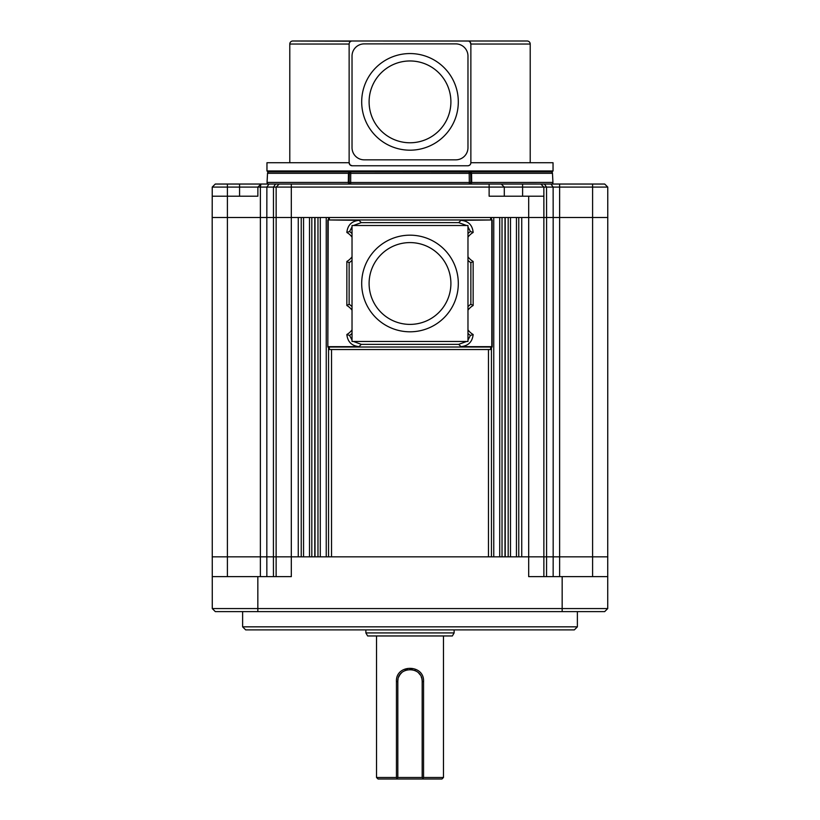 <?xml version="1.0" encoding="UTF-8"?>
<svg xmlns="http://www.w3.org/2000/svg" width="820" height="820" viewBox="0 0 820 820"><rect width="100%" height="100%" fill="white"/><g stroke="black" fill="none" stroke-linecap="round" stroke-linejoin="round"><path stroke-width="1.23" d="M268.57 184.039A1.517 1.517 0 0 1 267.053 182.429L348.295 182.429A1.517 0.656 -90 0 0 348.295 182.511L348.951 184.039L350.683 184.039A1.517 1.517 0 0 1 349.156 182.511L348.295 182.429L349.166 182.429M551.429 184.039A1.517 1.517 0 0 0 552.947 182.429L470.844 182.491A1.517 1.517 0 0 1 469.317 184.039L469.317 182.511L470.844 182.491L470.68 173.358L470.844 182.491A1.517 1.517 0 0 1 469.317 184.039M351.062 41.215L292.832 41A3.044 3.044 0 0 0 289.788 44.044L289.788 162.729M292.832 41L467.851 41M469.952 41.871L470.864 44.044A3.044 3.044 0 0 0 467.82 41L527.168 41A3.044 3.044 0 0 1 530.212 44.044L470.864 44.044L470.864 162.729A3.044 3.044 0 0 1 467.82 165.773L352.18 165.773L350.078 164.933L349.135 162.729A3.044 3.044 0 0 0 352.18 165.773M267.053 182.429L267.525 173.307A1.517 1.517 -90 0 1 269.042 171.862L349.115 171.862L348.459 173.307L349.32 173.358L349.156 182.491L350.683 182.491L350.683 184.039A1.517 1.517 0 0 1 349.156 182.501L469.317 182.491L469.163 171.862A1.517 1.517 0 0 1 470.68 173.358L471.551 173.307L471.705 182.429L470.834 182.429M468.22 41.031L352.18 41A3.044 3.044 0 0 0 349.135 44.044L349.135 162.729L266.961 162.729L266.961 170.95L267.873 171.862L349.115 171.862M469.224 171.862L552.126 171.862L553.039 170.95L553.039 162.729L470.864 162.729L470.7 163.733M471.418 171.862L470.895 171.862L471.551 173.307L552.475 173.307L552.947 182.429M278.523 171.862L315.157 171.862M345.24 171.862L350.765 171.862A1.517 1.517 0 0 1 350.837 171.862A1.517 1.517 0 0 0 350.632 171.872A1.517 1.517 0 0 1 350.734 171.862L350.683 182.491M535.911 171.862L550.958 171.862A1.517 1.517 0 0 1 552.475 173.307M227.406 184.039L215.291 184.039L212.236 187.083L227.406 187.083L227.406 184.039L239.573 184.039L239.573 187.083L227.406 187.083L227.406 196.205L212.226 196.205L212.185 217.515L212.236 187.083M592.593 184.039L592.593 187.083L607.764 187.083L604.709 184.039L239.573 184.039M279.2 184.039L276.145 187.083L260.37 187.083L260.934 184.039L257.89 187.083L239.573 187.083L239.573 196.205M260.37 184.602L257.89 187.083L257.87 196.205L227.406 196.205L227.406 217.515L260.37 217.515L260.37 187.083L257.89 187.083M276.125 576.624L276.145 187.083L291.315 187.083L291.315 184.039M489.13 184.039L489.13 187.083L291.315 187.083L291.315 217.515L528.685 217.515L528.685 196.205L489.13 196.205L489.13 187.083L504.29 187.083L501.245 184.039M540.821 184.039L543.855 187.083L504.29 187.083L504.3 196.205M559.63 184.039L559.63 217.515L592.593 217.515L592.593 187.083L543.855 187.083L543.906 217.515L543.865 196.205L528.685 196.205M544.388 184.039L546.54 187.083L546.581 217.515L543.906 217.515L543.865 196.205L543.875 576.624M212.185 556.841L227.406 556.841L227.406 217.515L212.185 217.515L212.277 608.573L607.722 608.573L607.764 187.083M349.156 182.532L349.156 182.511A1.517 1.517 0 0 1 349.156 182.491L349.32 173.358A1.517 1.517 0 0 1 350.632 171.872A1.517 1.517 0 0 0 349.32 173.358L470.68 173.358L470.393 172.487M329.353 217.515L329.353 219.965L490.647 219.965L490.647 217.515M607.784 576.624L528.685 576.624L528.685 217.515L543.906 217.515M521.735 217.515L521.735 556.841L298.265 556.841L298.265 217.515M275.612 184.039L273.46 187.083L273.419 556.841L291.315 556.841L291.315 576.624L212.216 576.624M212.277 608.573L215.322 611.617L212.277 608.573M331.526 556.841L331.526 349.525L490.647 349.525L490.647 347.014L492.164 347.014L492.164 219.965L460.983 220.344L458.698 222.62L361.302 222.62L359.016 220.344L329.353 219.965M490.647 219.965L492.164 219.965M331.526 349.525L329.353 349.525L329.353 347.014L490.647 347.014M257.839 576.624L257.839 611.617L562.161 611.617L562.161 576.624M607.722 608.573L604.678 611.617L607.722 608.573M604.678 611.617L562.161 611.617M257.839 611.617L215.322 611.617M328.205 220.344L327.836 347.014L327.836 219.965M328.205 346.645L359.016 346.645C351.678 345.886 347.629 341.837 346.85 334.509A16.738 16.738 0 0 0 352.026 329.845M352.026 310.175A16.738 16.738 0 0 0 346.85 305.511L346.85 261.467A16.738 16.738 0 0 0 352.026 256.803M352.026 237.134A16.738 16.738 0 0 0 346.85 232.47C347.629 225.141 351.678 221.092 359.016 220.344M346.85 232.47L349.576 231.517L352.026 226.914M353.42 225.51L361.302 222.62M466.58 225.51L458.698 222.62M467.974 226.914L470.424 231.517L473.15 232.47C472.453 225.07 468.394 221.021 460.983 220.344M473.15 232.47A16.738 16.738 0 0 0 467.974 237.134M467.974 256.803A16.738 16.738 0 0 0 473.15 261.467L473.15 305.511A16.738 16.738 0 0 0 467.974 310.175M467.974 329.845A16.738 16.738 0 0 0 473.15 334.509C472.371 341.837 468.322 345.886 460.983 346.645L491.795 346.645L491.795 220.344M327.836 347.014L329.353 347.014M577.382 611.617L577.382 626.839L574.338 629.883L245.662 629.883L242.617 626.839L242.617 611.617M242.617 626.839L577.382 626.839M466.58 341.468L458.698 344.359L361.302 344.359L353.42 341.468M352.026 340.064L349.576 335.462L346.85 334.509M349.576 231.517A19.024 19.024 0 0 1 352.026 233.608M352.026 260.329A19.024 19.024 0 0 1 349.135 262.728L346.85 261.467M349.135 262.728L349.135 304.251L346.85 305.511M349.135 304.251A19.024 19.024 0 0 1 352.026 306.649M352.026 333.371A19.024 19.024 0 0 1 349.576 335.462M467.974 225.51L352.026 225.51L352.026 341.468L467.974 341.468L467.974 225.51M473.15 261.467L470.864 262.728A19.024 19.024 0 0 1 467.974 260.329M467.974 233.608A19.024 19.024 0 0 1 470.424 231.517M473.15 334.509L470.424 335.462L467.974 340.064M470.424 335.462A19.024 19.024 0 0 1 467.974 333.371M467.974 306.649A19.024 19.024 0 0 1 470.864 304.251L473.15 305.511M470.864 262.728L470.864 304.251M530.212 162.729L530.212 44.044M256.311 629.883L563.688 629.883M361.692 283.494A48.308 48.308 0 0 1 410 235.176A48.308 48.308 0 0 1 458.308 283.494A48.308 48.308 0 0 1 410 331.803A48.308 48.308 0 0 1 361.692 283.494M455.797 159.838L364.203 159.838A12.177 12.177 0 0 1 352.026 147.672L352.026 56.067A12.177 12.177 0 0 1 364.203 43.89L455.797 43.89A12.177 12.177 0 0 1 467.974 56.067L467.974 147.672A12.177 12.177 0 0 1 455.797 159.838M410 324.392A40.897 40.897 0 0 1 369.102 283.874A40.897 40.897 0 0 1 410.758 242.597A40.897 40.897 0 0 1 450.897 283.874A40.897 40.897 0 0 1 410 324.392M361.692 101.864A48.308 48.308 0 0 1 410 53.556A48.308 48.308 0 0 1 458.308 101.864A48.308 48.308 0 0 1 410 150.183A48.308 48.308 0 0 1 361.692 101.864M450.897 101.864A40.897 40.897 0 0 1 410 142.772A40.897 40.897 0 0 1 369.102 101.864A40.897 40.897 0 0 1 410 60.967A40.897 40.897 0 0 1 450.897 101.864M365.874 629.883L365.874 632.917L454.126 632.917L454.126 629.883M365.874 632.917L367.627 635.961L452.373 635.961L454.126 632.917M443.476 635.961L443.476 777.483L441.959 779L396.306 779L397.823 777.483L396.306 779L378.04 779L376.523 777.483L376.523 635.961M376.523 777.483L396.439 777.483L396.439 681.615C395.455 663.944 424.524 663.923 423.561 681.615L423.561 777.483L443.476 777.483M396.439 777.483L397.136 778.17M397.823 777.483L397.823 681.615C397.157 665.994 422.7 665.737 422.177 681.615L422.177 777.483L397.823 777.483M423.561 777.483L422.864 778.17L422.177 777.483L423.694 779L422.864 778.17M396.306 779L441.959 779M400.488 779L419.512 779M423.561 681.615L422.177 681.615A12.177 12.177 0 0 0 421.931 679.206M421.675 678.171A12.177 12.177 0 0 0 421.234 676.92M420.106 674.829A12.177 12.177 0 0 0 418.6 673.005M415.955 670.996A12.177 12.177 0 0 0 414.674 670.37M412.316 669.663A12.177 12.177 0 0 0 409.99 669.438M407.601 669.684A12.177 12.177 0 0 0 404.947 670.534M401.738 672.677A12.177 12.177 0 0 0 400.201 674.399M399.893 674.839A12.177 12.177 0 0 0 398.745 676.971M398.048 679.298A12.177 12.177 0 0 0 397.823 681.615L396.439 681.615M470.618 163.949L469.993 164.861M469.921 164.933L468.999 165.537M468.948 165.558L467.82 165.773M469.686 171.954L350.837 171.862M553.039 170.95L266.961 170.95M471.705 182.429L471.049 184.039M349.135 44.044L289.788 44.044M269.021 184.039L266.869 187.083L266.828 217.515L260.37 217.515L260.37 556.841L266.828 556.841L266.848 576.624M522.606 184.039L522.606 196.205M550.978 184.039L553.131 187.083L553.172 217.515L546.581 217.515L546.581 556.841L521.735 556.841M298.265 556.841L291.315 556.841L291.315 217.515L266.828 217.515L266.828 556.841L273.419 556.841L273.449 576.624M553.151 576.624L553.172 556.841L559.63 556.841L559.63 217.515L553.172 217.515L553.172 556.841L546.581 556.841L546.55 576.624M559.63 576.624L559.63 556.841L592.593 556.841L592.593 217.515L607.815 217.515M592.593 576.624L592.593 556.841L607.815 556.841M227.406 576.624L227.406 556.841L260.37 556.841L260.37 576.624M502.024 217.515L502.024 556.841M499.708 556.841L499.708 217.515M493.763 556.841L493.763 217.515M491.446 217.515L491.446 219.965M491.446 347.014L491.446 556.841M328.553 217.515L328.553 219.965M328.553 347.014L328.553 556.841M326.237 556.841L326.237 217.515M320.292 556.841L320.292 217.515M317.976 217.515L317.976 556.841M311.815 217.515L311.815 556.841M309.499 556.841L309.499 217.515M303.554 556.841L303.554 217.515M301.237 217.515L301.237 556.841M518.763 217.515L518.763 556.841M510.501 556.841L510.501 217.515M516.446 217.515L516.446 556.841M508.185 217.515L508.185 556.841M504.997 556.841L504.997 217.515M488.474 349.525L488.474 556.841M315.003 217.515L315.003 556.841M314.788 556.841L314.788 217.515M505.212 217.515L505.212 556.841M460.983 346.645L458.698 344.359M361.302 344.359L359.016 346.645M348.295 182.429L348.459 173.307L267.525 173.307M349.156 182.511L350.683 184.039L349.607 184.039M350.314 171.954A1.517 1.517 0 0 0 349.617 172.487M470.68 173.358L469.163 171.862L470.895 171.862"/></g></svg>

